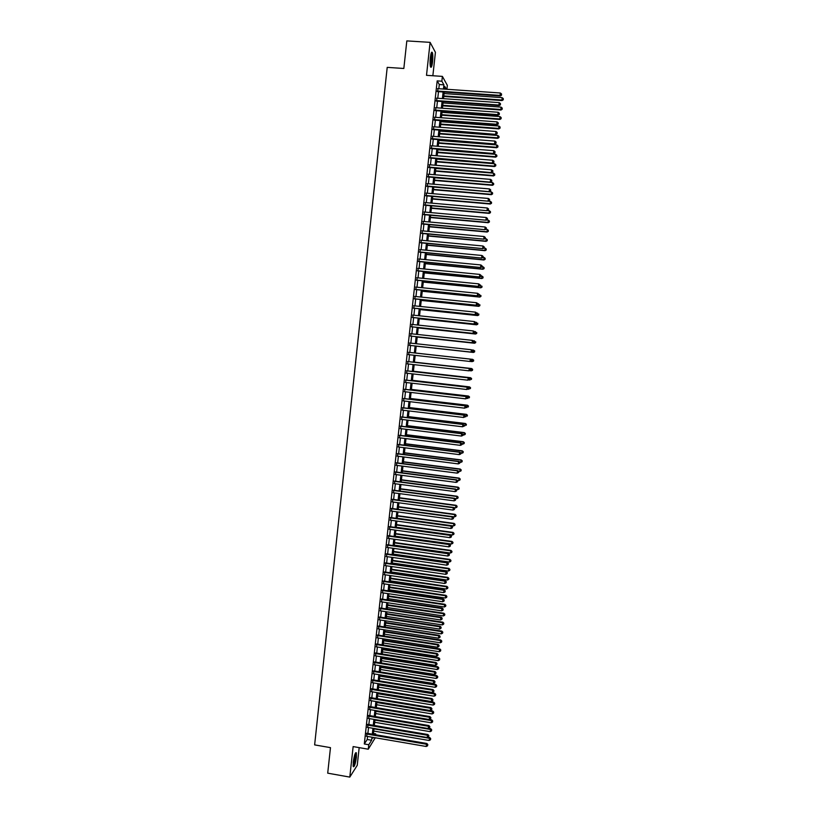 <?xml version="1.0" encoding="UTF-8"?>
<svg xmlns="http://www.w3.org/2000/svg" width="818" height="818" viewBox="0 0 818 818"><rect width="100%" height="100%" fill="white"/><g stroke="black" fill="none" stroke-linecap="round" stroke-linejoin="round"><path stroke-width="1.23" d="M356.382 757.325L356.341 752.785C355.288 752.304 354.266 755.423 353.253 762.151L353.294 766.691C354.358 767.131 355.38 764.012 356.382 757.325M432.569 61.769C432.978 57.444 432.896 54.356 432.333 52.516C431.587 51.381 430.922 53.119 430.319 57.72C429.91 62.056 429.992 65.143 430.554 66.964C431.301 68.078 431.976 66.35 432.569 61.769M373.458 733.48L375.697 733.858L375.595 734.738M375.257 737.764L368.274 749.206L368.775 744.738L371.628 740.249L371.965 737.192M432.855 75.747L435.421 52.342L430.104 42.352L406.822 40.9L403.836 68.477L387.211 67.373L314.633 744.891L330.472 747.642L327.711 773.163L349.797 777.1L357.241 765.321L359.184 747.632M438.826 88.712L439.286 84.52L437.18 80.88L441.863 81.207L442.395 76.391L447.334 85.348L446.904 89.274M367.057 733.276L366.73 736.302M368.039 724.39L367.711 727.396M369.02 715.505L368.683 718.49M369.992 706.599L369.664 709.574M370.973 697.682L370.646 700.637M371.955 688.766L371.638 691.701M372.936 679.83L372.619 682.764M373.918 670.893L373.601 673.807M374.91 661.946L374.593 664.84M375.891 652.989L375.574 655.872M376.873 644.022L376.566 646.885M377.865 635.054L377.548 637.897M378.857 626.067L378.54 628.899M379.838 617.079L379.532 619.891M380.83 608.071L380.523 610.872M381.822 599.062L381.515 601.843M382.814 590.044L382.507 592.805M383.806 581.015L383.509 583.766M384.797 571.976L384.501 574.706M385.799 562.937L385.503 565.647M386.791 553.878L386.495 556.577M387.793 544.819L387.497 547.498M388.785 535.739L388.499 538.408M389.787 526.659L389.501 529.307M390.789 517.569L390.503 520.197M391.791 508.469L391.505 511.076M392.793 499.358L392.507 501.955M393.795 490.238L393.509 492.814M394.797 481.107L394.511 483.673M395.8 471.966L395.523 474.512M396.812 462.824L396.536 465.35M397.814 453.663L397.538 456.178M398.826 444.501L398.55 446.996M399.838 435.329L399.562 437.804M400.84 426.137L400.575 428.601M401.853 416.945L401.587 419.389M402.865 407.742L402.599 410.176M403.877 398.53L403.611 400.943M404.89 389.307L404.634 391.71M405.912 380.084L405.646 382.456M406.924 370.84L406.669 373.202M407.947 361.587L407.681 363.928M408.959 352.333L408.703 354.654M409.982 343.049L409.726 345.38M411.004 333.754L410.748 336.106M412.027 324.449L411.771 326.822M413.049 315.124L412.793 317.527M414.082 305.799L413.816 308.222M415.104 296.464L414.838 298.907M416.137 287.118L415.861 289.592M417.16 277.772L416.894 280.257M418.192 268.406L417.916 270.922M419.225 259.03L418.949 261.566M420.258 249.643L419.971 252.21M421.29 240.257L421.004 242.834M422.323 230.85L422.037 233.457M423.356 221.443L423.07 224.071M424.399 212.015L424.102 214.664M425.432 202.588L425.135 205.257M426.475 193.15L426.178 195.839M427.507 183.702L427.211 186.412M428.55 174.234L428.254 176.974M429.593 164.766L429.286 167.526M430.636 155.287L430.329 158.068M431.679 145.798L431.372 148.61M432.722 136.299L432.415 139.132M433.765 126.79L433.458 129.643M434.818 117.271L434.501 120.144M435.861 107.741L435.544 110.645M436.914 98.201L436.597 101.125M437.18 80.88L364.307 743.971L367.221 739.492L367.548 736.445M367.885 733.419L368.529 727.539M368.867 724.533L369.511 718.623M369.838 715.638L370.493 709.707M370.82 706.732L371.474 700.781M371.801 697.826L372.456 691.844M372.783 688.899L373.448 682.897M373.765 679.973L374.429 673.94M374.746 671.026L375.411 664.973M375.738 662.079L376.403 655.995M376.72 653.122L377.395 647.018M377.711 644.155L378.376 638.03M378.693 635.177L379.368 629.022M379.685 626.199L380.36 620.013M380.677 617.201L381.352 610.995M381.658 608.203L382.354 601.966M382.65 599.185L383.345 592.927M383.652 590.167L384.337 583.888M384.644 581.138L385.339 574.829M385.636 572.099L386.331 565.77M386.628 563.05L387.333 556.69M387.63 554.001L388.335 547.61M388.622 544.931L389.327 538.52M389.624 535.851L390.329 529.42M390.626 526.772L391.331 520.309M391.628 517.682L392.333 511.189M392.63 508.581L393.346 502.068M393.632 499.471L394.348 492.927M394.634 490.35L395.35 483.775M395.636 481.219L396.362 474.624M396.638 472.078L397.374 465.462M397.65 462.927L398.376 456.28M398.652 453.775L399.389 447.098M399.665 444.603L400.401 437.906M400.677 435.432L401.413 428.704M401.689 426.239L402.425 419.491M402.701 417.047L403.448 410.268M403.714 407.845L404.46 401.045M404.726 398.632L405.472 391.802M405.738 389.409L406.495 382.558M406.75 380.176L407.507 373.294M407.773 370.932L408.53 364.03M408.785 361.689L409.552 354.746M409.808 352.425L410.575 345.472M410.83 343.141L411.597 336.198M411.853 333.846L412.62 326.914M412.875 324.531L413.642 317.619M413.898 315.216L414.665 308.314M414.93 305.891L415.687 298.999M415.953 296.556L416.71 289.674M416.986 287.21L417.742 280.339M418.018 277.854L418.765 271.003M419.041 268.488L419.798 261.648M420.074 259.112L420.83 252.281M421.106 249.725L421.863 242.915M422.139 240.339L422.896 233.539M423.182 230.932L423.928 224.142M424.215 221.514L424.961 214.745M425.248 212.097L425.994 205.338M426.29 202.659L427.027 195.911M427.323 193.222L428.07 186.484M428.366 183.774L429.102 177.046M429.409 174.306L430.145 167.598M430.452 164.837L431.188 158.14M431.495 155.359L432.231 148.672M432.538 145.87L433.274 139.193M433.581 136.361L434.317 129.714M434.634 126.851L435.36 120.215M435.677 117.332L436.403 110.706M436.73 107.802L437.456 101.187M437.773 98.262L438.499 91.667M437.967 88.661L437.64 91.606M368.274 749.206L353.141 746.589L349.797 777.1M364.307 743.971L368.775 744.738M430.104 42.352L426.505 75.317L442.395 76.391M373.028 737.376L372.936 738.194L373.407 737.447M375.176 734.666L375.697 733.858M446.383 89.244L444.849 86.514L444.563 89.111M444.235 92.066L443.509 98.671M443.182 101.596L442.456 108.221M442.129 111.125L441.403 117.761M441.086 120.635L440.35 127.291M440.033 130.144L439.297 136.8M438.99 139.643L438.254 146.31M437.937 149.121L437.201 155.809M436.894 158.6L436.158 165.297M435.851 168.068L435.104 174.776M434.808 177.526L434.061 184.254M433.765 186.964L433.019 193.713M432.722 196.402L431.976 203.161M431.679 205.829L430.933 212.598M430.646 215.246L429.89 222.036M429.603 224.664L428.857 231.453M428.571 234.06L427.814 240.86M427.528 243.447L426.781 250.267M426.495 252.823L425.738 259.654M425.462 262.189L424.706 269.04M424.43 271.556L423.673 278.417M423.397 280.901L422.64 287.772M422.364 290.247L421.607 297.128M421.342 299.582L420.575 306.474M420.309 308.897L419.542 315.809M419.276 318.212L418.519 325.135M418.254 327.517L417.487 334.45M417.231 336.811L416.464 343.754M416.209 346.096L415.432 353.049M415.176 355.38L414.409 362.313M414.153 364.664L413.397 371.576M413.131 373.938L412.374 380.82M412.108 383.202L411.352 390.063M411.086 392.456L410.329 399.296M410.063 401.71L409.317 408.509M409.051 410.943L408.294 417.722M408.029 420.176L407.282 426.924M407.016 429.389L406.27 436.117M405.994 438.601L405.258 445.309M404.982 447.804L404.245 454.481M403.969 456.996L403.233 463.642M402.957 466.178L402.221 472.794M401.945 475.35L401.209 481.945M400.932 484.512L400.206 491.086M399.92 493.663L399.194 500.207M398.908 502.814L398.192 509.328L454.501 516.894L454.757 514.624L398.448 507.037M397.906 511.945L397.19 518.438M396.894 521.076L396.178 527.538M395.892 530.187L395.176 536.628M394.879 539.297L394.174 545.708M393.877 548.397L393.172 554.788M392.875 557.487L392.17 563.847M391.873 566.567L391.178 572.907M390.871 575.637L390.176 581.956M389.869 584.696L389.184 590.985M388.877 593.756L388.182 600.013M387.875 602.794L387.19 609.032M386.883 611.833L386.198 618.04M385.881 620.862L385.196 627.048M384.889 629.88L384.204 636.036M383.898 638.889L383.213 645.024M382.906 647.887L382.231 653.991M381.914 656.874L381.239 662.958M380.922 665.852L380.247 671.915M379.93 674.83L379.266 680.862M378.939 683.787L378.274 689.799M377.947 692.744L377.292 698.725M376.965 701.691L376.311 707.652M375.973 710.627L375.319 716.558M374.992 719.554L374.337 725.464M374.01 728.47L373.356 734.349M443.448 89.039L443.908 84.847L441.863 81.207M372.292 734.175L372.947 728.286M373.274 725.28L373.928 719.37M374.255 716.384L374.91 710.443M375.237 707.468L375.902 701.507M376.229 698.552L376.883 692.57M377.21 689.625L377.875 683.613M378.192 680.688L378.857 674.656M379.184 671.742L379.849 665.678M380.166 662.784L380.84 656.701M381.157 653.827L381.832 647.713M382.149 644.85L382.824 638.715M383.141 635.872L383.816 629.707M384.133 626.885L384.808 620.698M385.125 617.876L385.81 611.67M386.116 608.868L386.802 602.641M387.108 599.86L387.804 593.592M388.11 590.831L388.795 584.543M389.102 581.792L389.797 575.483M390.104 572.753L390.799 566.414M391.096 563.694L391.802 557.334M392.098 554.635L392.804 548.244M393.1 545.565L393.806 539.144M394.102 536.485L394.808 530.044M395.104 527.395L395.82 520.923M396.106 518.295L396.822 511.802M397.108 509.185L397.834 502.661M398.121 500.064L398.836 493.52M399.123 490.943L399.849 484.368M400.135 481.802L400.861 475.207M401.137 472.661L401.873 466.035M402.149 463.509L402.885 456.853M403.162 454.338L403.898 447.661M404.174 445.166L404.91 438.468M405.186 435.984L405.922 429.256M406.198 426.791L406.945 420.043M407.211 417.599L407.957 410.81M408.233 408.386L408.98 401.577M409.245 399.164L410.002 392.333M410.258 389.941L411.014 383.08M411.28 380.697L412.037 373.816M412.303 371.454L413.059 364.542M413.325 362.19L414.092 355.257M414.348 352.926L415.115 345.973M415.37 343.642L416.137 336.689M416.393 334.337L417.16 327.394M417.425 325.022L418.182 318.1M418.448 315.697L419.215 308.785M419.481 306.361L420.237 299.47M420.513 297.016L421.27 290.134M421.546 287.67L422.303 280.799M422.579 278.304L423.335 271.443M423.612 268.928L424.368 262.087M424.644 259.551L425.401 252.721M425.677 250.165L426.434 243.345M426.72 240.758L427.466 233.958M427.753 231.351L428.499 224.561M428.796 221.934L429.542 215.154M429.828 212.506L430.575 205.737M430.871 203.069L431.618 196.31M431.914 193.61L432.661 186.872M432.957 184.152L433.704 177.434M434 174.684L434.747 167.976M435.043 165.216L435.789 158.508M436.096 155.727L436.832 149.04M437.139 146.228L437.875 139.551M438.192 136.718L438.929 130.062M439.235 127.199L439.972 120.553M440.288 117.68L441.025 111.043M441.342 108.14L442.068 101.524M442.395 98.589L443.121 91.984M439.286 84.52L443.908 84.847M367.221 739.492L371.628 740.249M437.231 91.575L500.289 95.992L500.064 95.399L437.293 91.013M501.444 94.939L501.557 93.978L501.444 94.939L500.064 95.399L500.34 92.996L437.548 88.63M500.289 95.992L501.536 95.174M501.557 93.978L500.34 92.996M443.755 96.452L502.037 100.573L502.088 97.639L444.072 93.569M443.816 95.921L501.823 100.011L503.264 99.786L503.285 98.61L503.172 99.551M502.088 97.639L503.285 98.61M503.264 99.786L502.037 100.573M431.219 53.088L431.291 53.139C431.945 54.325 432.078 57.096 431.689 61.442L430.36 66.309M430.227 65.481L431.158 61.289L430.974 53.896M430.585 67.035L431.832 61.708C432.241 57.403 432.16 54.346 431.597 52.516L431.536 52.393M355.278 753.419L355.319 753.388C355.891 755.311 355.533 758.736 354.245 763.675L353.131 765.873M353.09 765.014L353.795 763.296C354.828 759.523 355.216 756.486 354.971 754.165M353.253 766.578L354.255 764.278C355.595 759.298 356.065 755.464 355.656 752.764M436.178 101.095L499.195 105.604L498.97 105.041L436.239 100.563M500.35 104.571L500.463 103.61L500.35 104.571L498.97 105.041L499.246 102.628L436.505 98.17M499.195 105.604L500.442 104.796M500.463 103.61L499.246 102.628M435.135 110.614L498.111 115.205L497.886 114.663L435.186 110.093M499.256 114.193L499.369 113.232L499.256 114.193L497.886 114.663L498.152 112.26L435.452 107.71M498.111 115.205L499.348 114.418M499.369 113.232L498.152 112.26M434.092 120.113L497.017 124.806L496.792 124.275L434.143 119.622M498.172 123.804L498.274 122.843L498.172 123.804L496.792 124.275L497.068 121.872L434.409 117.24M497.017 124.806L498.264 124.019M498.274 122.843L497.068 121.872M433.039 129.612L495.933 134.387L433.1 129.142M497.078 133.406L497.191 132.444L497.078 133.406L495.698 133.886L495.974 131.483L433.356 126.759M495.933 134.387L497.17 133.61M497.191 132.444L495.974 131.483M442.722 105.829L500.964 110.031L501.015 107.117L443.039 102.956M442.773 105.307L500.749 109.479L502.191 109.244L502.211 108.078L502.099 109.029M501.015 107.117L502.211 108.078M502.191 109.244L500.964 110.031M441.689 115.185L499.89 119.469L499.941 116.585L441.996 112.342M441.74 114.684L499.675 118.947L501.117 118.692L501.137 117.536L501.025 118.487M499.941 116.585L501.137 117.536M501.117 118.692L499.89 119.469M440.657 124.54L498.816 128.907L498.868 126.033L440.963 121.718M440.708 124.06L498.602 128.395L500.043 128.14L500.064 126.984L499.951 127.935M498.868 126.033L500.064 126.984M500.043 128.14L498.816 128.907M439.624 133.886L497.753 138.324L497.794 135.481L439.931 131.084M439.675 133.426L497.528 137.843L498.97 137.567L498.99 136.432L498.878 137.373M497.794 135.481L498.99 136.432M498.97 137.567L497.753 138.324M431.996 139.101L494.849 143.958L432.047 138.641M495.994 142.997L496.097 142.046L495.994 142.997L494.614 143.477L494.89 141.085L432.313 136.269M494.849 143.958L496.086 143.191M496.097 142.046L494.89 141.085M438.591 143.211L496.679 147.741L496.72 144.919L438.898 140.44M438.642 142.772L496.454 147.281L497.896 146.995L497.917 145.86L497.814 146.8M496.72 144.919L497.917 145.86M497.896 146.995L496.679 147.741M430.963 148.569L493.765 153.528L431.004 148.14M494.91 152.577L495.013 151.627L494.91 152.577L493.53 153.068L493.796 150.665L431.27 145.768M493.765 153.528L495.002 152.772M495.013 151.627L493.796 150.665M437.558 152.537L495.616 157.148L495.657 154.346L437.865 149.786M437.61 152.117L495.391 156.698L496.833 156.402L496.843 155.287L496.741 156.228M495.657 154.346L496.843 155.287M496.833 156.402L495.616 157.148M429.92 158.038L492.681 163.079L429.961 157.629M493.816 162.158L493.929 161.197L493.816 162.158L492.446 162.639L492.712 160.246L430.227 155.256M492.681 163.079L493.908 162.332M493.929 161.197L492.712 160.246M436.536 161.852L494.553 166.545L494.583 163.764L436.832 159.121M436.577 161.453L494.317 166.115L495.759 165.809L495.78 164.694L495.667 165.635M494.583 163.764L495.78 164.694M495.759 165.809L494.553 166.545M428.877 167.496L491.598 172.629L428.918 167.107M492.733 171.719L492.845 170.757L492.733 171.719L491.352 172.209L491.628 169.817L429.184 164.735M491.598 172.629L492.825 171.882M492.845 170.757L491.628 169.817M435.513 171.156L493.479 175.931L493.52 173.171L435.81 168.447M435.554 170.778L493.254 175.522L494.696 175.205L494.706 174.101L494.604 175.042M493.52 173.171L494.706 174.101M494.696 175.205L493.479 175.931M427.834 176.944L490.514 182.158L427.875 176.565M491.649 181.269L491.761 180.308L491.649 181.269L490.268 181.76L490.544 179.377L428.141 174.203M490.514 182.158L491.751 181.432M491.761 180.308L490.544 179.377M434.481 180.451L492.416 185.308L492.446 182.567L434.777 177.762M434.522 180.093L492.18 184.919L493.632 184.582L493.643 183.488L493.54 184.428M492.446 182.567L493.643 183.488M493.632 184.582L492.416 185.308M426.802 186.381L489.44 191.688L426.843 186.023M490.565 190.809L490.677 189.858L490.565 190.809L489.195 191.31L489.461 188.917L427.098 183.661M489.44 191.688L490.667 190.962M490.677 189.858L489.461 188.917M433.458 189.735L491.352 194.674L491.383 191.954L433.755 187.077M433.499 189.398L491.117 194.306L492.569 193.958L492.579 192.874L492.467 193.815M491.383 191.954L492.579 192.874M492.569 193.958L491.352 194.674M425.769 195.809L488.356 201.197L425.8 195.471M489.491 200.338L489.593 199.387L489.491 200.338L488.111 200.839L488.377 198.457L426.066 193.109M488.356 201.197L489.583 200.482M489.593 199.387L488.377 198.457M432.436 199.019L490.289 204.03L490.319 201.34L488.407 201.167M432.466 198.692L490.054 203.682L491.506 203.324L491.516 202.251L491.403 203.181M490.319 201.34L491.516 202.251M491.506 203.324L490.289 204.03M424.726 205.226L487.283 210.707L424.767 204.909M488.407 209.868L488.51 208.907L488.407 209.868L487.027 210.369L487.303 207.987L425.023 202.557M487.283 210.707L488.51 210.001M488.51 208.907L487.303 207.987M431.413 208.283L489.236 213.375L489.256 210.707L487.538 210.553M431.444 207.976L488.99 213.048L490.442 212.68L490.452 211.617L490.34 212.547M489.256 210.707L490.452 211.617M490.442 212.68L489.236 213.375M423.693 214.633L486.199 220.206L423.724 214.336M487.324 219.377L487.436 218.426L487.324 219.377L485.953 219.889L486.219 217.506L423.99 211.985M486.199 220.206L487.426 219.5M487.436 218.426L486.219 217.506M430.391 217.537L488.172 222.711L488.193 220.062L486.679 219.93M430.421 217.261L487.927 222.404L489.379 222.026L489.389 220.972L489.276 221.903M488.193 220.062L489.389 220.972M489.379 222.026L488.172 222.711M422.661 224.03L485.125 229.694L422.691 223.754M486.25 228.876L486.352 227.925L486.25 228.876L484.869 229.388L485.146 227.015L422.947 221.402M485.125 229.694L486.352 228.999M486.352 227.925L485.146 227.015M429.368 226.791L487.109 232.036L487.129 229.418L485.82 229.296M429.399 226.525L486.863 231.75L488.315 231.361L488.326 230.308L488.223 231.249M487.129 229.418L488.326 230.308M488.315 231.361L487.109 232.036M421.628 233.416L484.051 239.163L421.659 233.171M485.176 238.375L485.279 237.424L485.176 238.375L483.796 238.887L484.062 236.514L421.914 230.819M484.051 239.163L485.268 238.488M485.279 237.424L484.062 236.514M428.346 236.034L486.056 241.361L486.076 238.754L484.972 238.651M428.376 235.788L485.81 241.085L487.262 240.686L487.262 239.654L487.16 240.584M486.076 238.754L487.262 239.654M487.262 240.686L486.056 241.361M420.595 242.793L482.978 248.631L420.626 242.568M484.092 247.854L484.205 246.903L484.092 247.854L482.722 248.375L482.988 246.003L420.881 240.216M482.978 248.631L484.195 247.956M484.205 246.903L482.988 246.003M427.333 245.257L484.992 250.666L485.013 248.089L484.113 248.007M427.354 245.032L484.747 250.42L486.199 250.011L486.209 248.979L486.096 249.909M485.013 248.089L486.209 248.979M486.199 250.011L484.992 250.666M419.562 252.169L481.904 258.089L419.593 251.954M483.019 257.322L483.131 256.382L483.019 257.322L481.649 257.854L481.914 255.482L419.849 249.613M481.904 258.089L483.121 257.425M483.131 256.382L481.914 255.482M426.311 254.48L483.939 259.971L483.959 257.404L483.131 257.333M426.331 254.275L483.694 259.735L485.146 259.316L485.146 258.294L485.043 259.224M483.959 257.404L485.146 258.294M485.146 259.316L483.939 259.971M418.54 261.525L480.831 267.537L418.56 261.341M481.945 266.791L482.058 265.84L481.945 266.791L480.575 267.312L480.841 264.95L418.816 258.989M480.831 267.537L482.047 266.883M482.058 265.84L480.841 264.95M425.299 263.693L482.886 269.255L482.896 266.719L482.078 266.637M425.319 263.508L482.63 269.05L484.082 268.611L484.092 267.598L483.99 268.529M482.896 266.719L484.092 267.598M484.082 268.611L482.886 269.255M417.507 270.881L479.767 276.975L417.528 270.707M480.872 276.239L480.984 275.298L480.872 276.239L479.501 276.77L479.767 274.408L417.783 268.365M479.767 276.975L480.984 276.32M480.984 275.298L479.767 274.408M424.286 272.895L481.833 278.539L481.843 276.024L481.025 275.942M424.297 272.731L481.577 278.345L483.029 277.905L483.039 276.893L482.927 277.823M481.843 276.024L483.039 276.893M483.029 277.905L481.833 278.539M416.485 280.216L478.694 286.402L416.495 280.063M479.808 285.686L478.428 286.218L478.694 283.856L480.013 284.817L479.808 285.686L480.013 284.817M416.751 277.731L478.694 283.856L479.91 284.746M478.694 286.402L479.91 285.758M423.264 282.087L480.779 287.813L480.79 285.318L479.972 285.237M423.284 281.944L480.524 287.639L481.976 287.179L481.976 286.188L481.874 287.118M481.976 287.179L480.779 287.813M415.452 289.552L477.63 295.819L415.472 289.419M478.734 295.124L477.354 295.656L477.63 293.304L478.949 294.245L478.734 295.124L478.949 294.245M415.728 287.077L477.63 293.304L478.837 294.183M477.63 295.819L478.837 295.186M422.252 291.269L479.726 297.077L479.737 294.603L478.919 294.521M422.272 291.147L479.471 296.924L480.923 296.453L480.923 295.462L480.82 296.392M480.923 296.453L479.726 297.077M414.429 298.867L476.557 305.226L414.44 298.764M477.661 304.541L476.291 305.083L476.557 302.732L477.876 303.662L477.661 304.541L477.876 303.662M414.695 296.423L476.557 302.732L477.773 303.601M476.557 305.226L477.773 304.603M421.239 300.441L478.683 306.331L478.683 303.877L477.865 303.795M421.25 300.339L478.418 306.198L479.869 305.717L479.869 304.736L479.767 305.666M479.869 305.717L478.683 306.331M413.407 308.181L475.493 314.623L413.417 308.089M476.597 313.959L475.217 314.501L475.493 312.149L476.812 313.069L476.597 313.959L476.812 313.069M413.673 305.758L475.493 312.149L476.7 313.018M475.493 314.623L476.7 314.01M420.227 309.613L477.63 315.574L477.63 313.141L476.792 313.059M420.237 309.521L477.364 315.451L478.816 314.971L478.827 314L478.714 314.92M478.816 314.971L477.63 315.574M412.384 317.486L474.43 324.01L412.395 317.415M475.524 323.366L474.154 323.918L474.42 321.566L475.749 322.466L475.524 323.366L475.749 322.466M412.65 315.083L474.42 321.566L475.636 322.425M474.43 324.01L475.636 323.407M419.215 318.764L476.577 324.807L476.577 322.394L475.503 322.282M419.225 318.703L476.311 324.705L477.773 324.214L477.773 323.243L477.661 324.173M477.773 324.214L476.577 324.807M411.362 326.781L473.366 333.396L411.362 326.73M474.46 332.762L473.09 333.315L473.356 330.963L474.675 331.852L474.46 332.762L474.675 331.852M411.628 324.398L473.356 330.963L474.573 331.822M473.366 333.396L474.573 332.793M418.213 327.916L475.534 334.03L475.524 331.648L474.225 331.505M418.213 327.865L475.268 333.949L476.72 333.447L476.72 332.486L476.618 333.407M476.72 333.447L475.534 334.03M473.397 342.149L472.027 342.701L410.339 336.034L472.303 342.762L472.293 340.36L473.612 341.239L473.397 342.149L473.612 341.239M410.595 333.703L472.293 340.36L473.499 341.208M472.303 342.762L473.51 342.169M417.2 337.057L474.491 343.243L474.481 340.881L472.947 340.717M417.2 337.026L474.215 343.192L475.677 342.67L475.677 341.719L475.565 342.64M475.677 342.67L474.491 343.243M472.334 351.525L470.964 352.077L409.317 345.329L471.24 352.118L471.229 349.736L472.548 350.605L472.334 351.525L472.548 350.605M409.573 343.008L471.229 349.736L472.436 350.585M471.24 352.118L472.446 351.536M474.522 351.863L474.624 350.942L474.522 351.863L473.172 352.415L416.198 346.167L473.438 352.456L473.428 350.104L471.679 349.92M474.624 350.942L473.428 350.104L474.737 350.963M474.624 351.883L473.438 352.456M471.383 360.902L471.485 359.961L471.383 360.902L469.9 361.454L408.305 354.613M471.27 360.891L469.9 361.454L470.442 359.133L408.56 352.292L470.166 359.112L471.373 359.951M471.485 359.961L470.442 359.133M472.661 359.358L415.442 353.018L472.661 359.358L473.683 360.165L473.479 361.075L473.683 360.165M470.278 361.423L472.129 361.628L472.385 359.327L473.581 360.155M473.581 361.086L472.129 361.628L473.479 361.075M470.319 370.247L470.432 369.317L470.319 370.247L468.837 370.81L407.282 363.887M470.207 370.247L468.837 370.81L469.389 368.478L407.538 361.546L469.103 368.468L470.319 369.307M470.432 369.317L469.389 368.478M469.46 370.656L471.076 370.84L471.618 368.54L414.429 362.139M472.528 369.358L472.426 370.278L472.64 369.368L471.342 368.54L414.429 362.159M472.538 370.278L471.352 370.84L472.426 370.278M471.618 368.54L472.64 369.368M469.266 379.583L469.368 378.652L469.266 379.583L467.773 380.166L406.26 373.151M469.154 379.593L467.773 380.166L468.325 377.814L406.526 370.799M406.515 370.84L468.039 377.824L469.256 378.662M469.368 378.652L468.325 377.814M468.642 379.879L470.033 380.033L470.575 377.722L413.427 371.239M471.485 378.56L471.383 379.48L471.597 378.55L470.299 377.732L413.427 371.28M470.575 377.722L471.597 378.55M468.203 388.918L468.305 387.988L468.203 388.918L466.72 389.501L405.247 382.415M468.09 388.928L466.72 389.501L467.272 387.139L405.503 380.033M405.503 380.094L466.986 387.17L468.193 387.998M468.305 387.988L467.272 387.139M467.835 389.092L468.99 389.225L469.532 386.894L412.425 380.329M470.442 387.742L470.34 388.662L470.554 387.732L469.256 386.924L412.415 380.39M469.532 386.894L470.554 387.732M467.15 398.233L467.252 397.303L467.15 398.233L465.657 398.836L404.225 391.658M467.027 398.264L465.657 398.836L466.219 396.454L404.491 389.266M404.481 389.348L465.923 396.505L467.139 397.323M467.252 397.303L466.219 396.454M467.027 398.294L467.947 398.397L468.489 396.055L411.423 389.419M469.399 396.914L469.297 397.834L469.512 396.904L468.213 396.106L411.413 389.501M468.489 396.055L469.512 396.904M466.086 407.548L466.199 406.618L466.086 407.548L464.604 408.162L403.213 400.892M465.974 407.579L464.604 408.162L465.156 405.759L403.478 398.489M403.468 398.591L464.869 405.83L466.076 406.648M466.199 406.618L465.156 405.759M466.096 407.476L466.914 407.569L467.456 405.217L410.421 398.499M468.366 406.086L468.254 407.006L468.479 406.055L467.17 405.278L410.411 398.591M467.456 405.217L468.479 406.055M465.033 416.853L465.135 415.922L465.033 416.853L463.55 417.466L402.2 410.125M464.921 416.883L463.55 417.466L464.103 415.053L402.466 407.691M402.446 407.814L463.816 415.145L465.023 415.953M465.135 415.922L464.103 415.053M465.064 416.638L465.871 416.73L466.413 414.358L409.419 407.558M467.323 415.247L467.221 416.157L467.436 415.207L466.127 414.44L409.409 407.681M466.413 414.358L467.436 415.207M463.98 426.137L464.082 425.217L463.98 426.137L462.497 426.771L401.178 419.348M463.867 426.188L462.497 426.771L463.049 424.337L401.454 416.894M401.433 417.037L462.753 424.45L463.97 425.258M464.082 425.217L463.049 424.337M464.021 425.789L464.829 425.881L465.381 423.489L408.417 416.618M466.28 424.389L466.178 425.309L466.393 424.348L465.094 423.601L408.407 416.761M465.381 423.489L466.393 424.348M400.421 426.25L461.7 433.744L461.434 436.066L400.166 428.55M400.442 426.096L461.996 433.612L462.804 435.473L462.916 434.552M463.029 434.501L461.996 433.612M461.434 436.066L462.804 435.473M462.988 434.931L463.796 435.023L464.338 432.62L407.425 425.667M465.248 433.53L465.145 434.45L465.36 433.479L464.051 432.742L407.405 425.83M465.145 434.45L463.796 435.023M464.338 432.62L465.36 433.479M399.409 435.452L460.646 443.029L460.391 445.35L399.153 437.753M399.429 435.278L460.953 442.886L461.761 444.757L461.863 443.826M461.976 443.775L460.953 442.886M460.391 445.35L461.761 444.757M461.945 444.062L462.753 444.154L463.305 441.73L406.423 434.716M464.205 442.661L464.103 443.581L464.327 442.61L463.019 441.873L406.403 434.89M464.103 443.581L462.753 444.154M463.305 441.73L464.327 442.61M398.397 444.644L459.593 452.303L459.338 454.624L398.151 446.945M398.417 444.45L459.9 452.139L460.708 454.031L460.81 453.1M460.933 453.039L459.9 452.139M459.338 454.624L460.708 454.031M460.912 453.182L461.72 453.284L462.272 450.841L405.431 443.745M463.172 451.781L463.07 452.702L463.285 451.72L461.976 451.004L405.411 443.939M463.07 452.702L461.72 453.284M462.272 450.841L463.285 451.72M397.384 453.837L458.55 461.577L458.284 463.888L397.139 456.127M397.415 453.612L458.847 461.393L459.655 463.295L459.757 462.364M462.037 461.812L462.252 460.831L462.037 461.812L460.687 462.395L458.847 461.393M458.284 463.888L459.655 463.295M460.687 462.395L461.24 459.941L404.429 452.763M462.139 460.902L460.943 460.115L404.409 452.978M461.24 459.941L462.252 460.831M396.382 463.008L457.497 470.831L457.231 473.141L396.127 465.299M396.403 462.773L457.804 470.626L458.601 472.538L458.704 471.618M458.826 471.536L457.804 470.626M457.231 473.141L458.601 472.538M458.642 471.373L459.655 471.505L460.207 469.031L403.438 461.781M461.107 470.002L460.994 470.912L461.219 469.921L459.91 469.225L403.417 462.006M460.994 470.912L459.655 471.505M460.207 469.031L461.219 469.921M395.37 472.17L456.444 480.084L456.188 482.395L395.125 474.46M395.401 471.914L456.761 479.859L457.559 481.782L457.661 480.861M457.783 480.769L456.761 479.859M456.188 482.395L457.559 481.782M457.415 480.442L458.622 480.595L459.174 478.111L402.446 470.79M460.074 479.092L459.961 480.002L460.186 479.011L458.878 478.325L402.415 471.035M459.961 480.002L458.622 480.595M459.174 478.111L460.186 479.011M394.368 481.332L455.401 489.317L455.135 491.628L394.112 483.612M394.399 481.056L455.708 489.082L456.505 491.015L456.608 490.094M456.73 490.002L455.708 489.082M455.135 491.628L456.505 491.015M456.178 489.501L457.589 489.685L458.152 487.18L401.454 479.777M459.041 488.182L458.939 489.092L459.154 488.09L457.845 487.416L401.423 480.043M458.939 489.092L457.589 489.685M458.152 487.18L459.154 488.09M393.356 490.473L454.358 498.551L454.092 500.851L393.11 492.763M393.397 490.176L454.665 498.285L455.462 500.238L455.565 499.317M455.687 499.215L454.665 498.285M454.092 500.851L455.462 500.238M454.961 498.551L456.556 498.765L457.119 496.24L400.462 488.765M458.008 497.252L457.906 498.162L458.131 497.15L456.812 496.495L400.431 489.052M457.906 498.162L456.556 498.765M457.119 496.24L458.131 497.15M392.354 499.614L453.305 507.774L453.049 510.074L392.108 501.894M392.384 499.297L453.622 507.487L454.419 509.461L454.522 508.54M454.644 508.428L453.622 507.487M453.049 510.074L454.419 509.461M453.734 507.589L455.534 507.835L456.086 505.299L399.47 497.743M456.976 506.322L456.873 507.232L457.098 506.209L455.79 505.565L399.44 498.05M456.873 507.232L455.534 507.835M456.086 505.299L457.098 506.209M391.352 508.745L452.262 516.976L452.006 519.277L391.096 511.025M391.393 508.407L452.579 516.679L453.366 518.663L453.479 517.743M453.601 517.62L452.579 516.679M452.006 519.277L453.366 518.663M455.953 515.381L455.841 516.281L456.066 515.268L455.064 514.338L398.478 506.71M455.841 516.281L454.501 516.894M455.064 514.338L456.066 515.268M390.35 517.866L451.219 526.178L450.963 528.479L390.094 520.136M390.39 517.508L451.536 525.862L452.323 527.855L452.436 526.935M452.558 526.812L451.536 525.862M450.963 528.479L452.323 527.855M397.211 518.254L453.479 525.943L454.041 523.377L397.487 515.677M454.92 524.43L454.818 525.33L455.043 524.307L453.734 523.684L397.456 516.015M454.818 525.33L453.479 525.943M454.041 523.377L455.043 524.307M389.348 526.976L450.176 535.371L449.92 537.671L389.092 529.246M389.388 526.598L450.503 535.033L451.28 537.048L451.393 536.127M451.516 535.995L450.503 535.033M449.92 537.671L451.28 537.048M396.219 527.221L452.446 534.982L453.019 532.406L396.505 524.624M453.898 533.469L453.796 534.369L454.021 533.336L452.702 532.722L396.464 524.982M453.796 534.369L452.446 534.982M453.019 532.406L454.021 533.336M388.346 536.076L449.133 544.553L448.877 546.853L388.1 538.346M388.386 535.688L449.46 544.205L450.248 546.22L450.35 545.309M450.473 545.166L449.46 544.205M448.877 546.853L450.248 546.22M395.227 536.189L451.424 544.021L451.986 541.414L395.513 533.571M452.865 542.498L452.763 543.397L452.988 542.365L451.679 541.761L395.472 533.95M452.763 543.397L451.424 544.021M451.986 541.414L452.988 542.365M387.343 545.166L448.1 553.735L447.835 556.025L387.098 547.436M387.395 544.757L448.417 553.357L449.205 555.391L449.307 554.471M449.44 554.328L448.417 553.357M447.835 556.025L449.205 555.391M394.235 545.136L450.401 553.04L450.963 550.422L394.532 542.498M451.843 551.516L451.74 552.426L451.965 551.373L450.657 550.79L394.491 542.896M451.74 552.426L450.401 553.04M450.963 550.422L451.965 551.373M386.352 554.246L447.057 562.896L446.802 565.187L386.096 556.516M386.393 553.817L447.385 562.498L448.162 564.553L448.264 563.633M448.397 563.479L447.385 562.498M446.802 565.187L448.162 564.553M393.254 554.072L449.379 562.058L449.941 559.43L393.55 551.424M450.82 560.534L450.718 561.434L450.943 560.381L449.634 559.809L393.499 551.843M450.718 561.434L449.379 562.058M449.941 559.43L450.943 560.381M385.35 563.326L446.025 572.048L445.759 574.338L385.104 565.586M385.401 562.876L446.352 571.639L447.129 573.694L447.231 572.784M447.364 572.62L446.352 571.639M445.759 574.338L447.129 573.694M392.272 563.009L448.356 571.066L448.929 568.418L392.558 560.34M449.798 569.533L449.695 570.432L449.92 569.379L448.612 568.817L392.517 560.78M449.695 570.432L448.356 571.066M448.929 568.418L449.92 569.379M384.348 572.385L444.982 581.199L444.726 583.479L384.102 574.655M384.399 571.925L445.309 580.77L446.086 582.835L446.188 581.925M446.321 581.751L445.309 580.77M444.726 583.479L446.086 582.835M391.28 571.935L447.334 580.064L447.906 577.396L391.577 569.246M448.775 578.53L448.673 579.43L448.898 578.367L447.589 577.815L391.525 569.696M448.673 579.43L447.334 580.064M447.906 577.396L448.898 578.367M383.356 581.445L443.949 590.33L443.693 592.61L383.11 583.704M383.407 580.964L444.276 589.88L445.053 591.966L445.156 591.056M445.289 590.872L444.276 589.88M443.693 592.61L445.053 591.966M390.298 580.841L446.311 589.052L446.884 586.373L390.595 578.152M447.753 587.518L447.651 588.418L447.886 587.344L446.567 586.803L390.544 578.612M447.651 588.418L446.311 589.052M446.884 586.373L447.886 587.344M382.364 590.494L442.916 599.461L442.65 601.741L382.108 592.753M382.415 589.982L443.244 598.991L444.021 601.087L444.123 600.177M444.256 599.993L443.244 598.991M442.65 601.741L444.021 601.087M389.317 589.747L445.289 598.03L445.871 595.33L389.613 587.038M446.74 596.496L446.638 597.385L446.863 596.312L445.544 595.78L389.562 587.529M446.638 597.385L445.289 598.03M445.871 595.33L446.863 596.312M381.372 599.522L441.873 608.572L441.618 610.852L381.116 601.782M381.423 599.001L442.211 608.091L442.988 610.197L443.09 609.287M443.223 609.093L442.211 608.091M441.618 610.852L442.988 610.197M388.335 598.643L444.276 606.997L444.849 604.287L388.632 595.923M445.718 605.463L445.616 606.353L445.851 605.269L444.532 604.758L388.581 596.424M445.616 606.353L444.276 606.997M444.849 604.287L445.851 605.269M380.37 608.551L440.841 617.682L440.585 619.962L380.125 610.811M380.431 608.019L441.188 617.181L441.955 619.308L442.057 618.398M442.19 618.193L441.188 617.181M440.585 619.962L441.955 619.308M387.354 607.539L443.254 615.954L443.837 613.234L387.66 604.788M444.695 614.42L444.593 615.31L444.828 614.226L443.509 613.715L387.599 605.31M444.593 615.31L443.254 615.954M443.837 613.234L444.828 614.226M379.378 617.57L439.818 626.782L439.552 629.062L379.133 619.829M379.44 617.017L440.156 626.261L440.922 628.398L441.025 627.488M441.158 627.283L440.156 626.261M439.552 629.062L440.922 628.398M386.372 616.414L442.241 624.911L442.824 622.171L386.679 613.653M443.683 623.367L443.581 624.267L443.816 623.163L442.497 622.672L386.617 614.195M443.581 624.267L442.241 624.911M442.824 622.171L443.816 623.163M378.397 626.588L438.785 635.872L438.53 638.142L378.141 628.837M378.458 626.005L439.123 635.33L439.89 637.488L439.992 636.578M440.125 636.363L439.123 635.33M438.53 638.142L439.89 637.488M385.39 625.289L441.229 633.858L441.812 631.097L385.697 622.508M442.671 632.314L442.569 633.204L442.804 632.099L441.475 631.619L385.636 623.071M442.569 633.204L441.229 633.858M441.812 631.097L442.804 632.099M377.405 635.586L437.753 644.952L437.497 647.222L377.159 637.835M377.466 634.993L438.1 644.4L438.857 646.557L438.959 645.647M439.102 645.433L438.1 644.4M437.497 647.222L438.857 646.557M384.419 634.144L440.207 642.784L440.8 640.013L384.726 631.353M441.648 641.24L441.556 642.13L441.781 641.026L440.462 640.555L384.664 631.936M441.556 642.13L440.207 642.784M440.8 640.013L441.781 641.026M376.413 644.574L436.72 654.032L436.464 656.292L376.168 646.823M376.484 643.96L437.068 653.449L436.72 654.032L437.937 654.717L437.834 655.627L437.937 654.717M438.07 654.492L437.068 653.449M436.464 656.292L437.834 655.627M383.438 642.999L439.194 651.711L439.787 648.93L383.754 640.197M440.636 650.167L440.534 651.056L440.769 649.942L439.45 649.482L383.683 640.791M440.534 651.056L439.194 651.711M439.787 648.93L440.769 649.942M375.421 653.562L435.697 663.091L435.442 665.351L375.176 655.801M375.493 652.928L436.045 662.498L435.697 663.091L436.904 663.776L436.802 664.686L436.904 663.776M437.047 663.541L436.045 662.498M435.442 665.351L436.802 664.686M382.466 651.844L438.182 660.627L438.775 657.825L382.773 649.022M439.624 659.083L439.522 659.973L439.757 658.848L438.438 658.398L382.712 649.635M439.522 659.973L438.182 660.627M438.775 657.825L439.757 658.848M374.439 662.539L434.675 672.14L434.419 674.41L374.194 664.778M374.511 661.885L435.023 671.527L434.675 672.14L435.882 672.825L435.779 673.735L435.882 672.825M436.014 672.58L435.023 671.527M434.419 674.41L435.779 673.735M381.485 660.678L437.17 669.533L437.763 666.721L381.801 657.846M438.612 667.989L438.509 668.879L438.755 667.744L437.425 667.314L381.73 658.47M438.509 668.879L437.17 669.533M437.763 666.721L438.755 667.744M373.448 671.496L433.642 681.19L433.387 683.449L373.202 673.746M373.529 670.832L434 680.556L433.642 681.19L434.859 681.864L434.747 682.774L434.859 681.864M434.992 681.609L434 680.556M433.387 683.449L434.747 682.774M380.513 669.502L436.168 678.439L436.761 675.607L380.83 666.65M437.61 676.885L437.507 677.774L437.742 676.639L436.413 676.21L380.759 667.304M437.507 677.774L436.168 678.439M436.761 675.607L437.742 676.639M372.466 680.453L432.62 690.228L432.364 692.478L372.221 682.693M372.548 679.768L432.978 689.574L432.62 690.228L433.826 690.893L433.724 691.803L433.826 690.893M433.969 690.637L432.978 689.574M432.364 692.478L433.724 691.803M379.542 678.327L435.156 687.325L435.749 684.472L379.859 675.453M436.597 685.77L436.495 686.66L436.73 685.515L435.411 685.106L379.787 676.118M436.495 686.66L435.156 687.325M435.749 684.472L436.73 685.515M371.484 689.4L431.597 699.247L431.342 701.507L371.239 691.639M371.556 688.695L431.955 698.582L431.597 699.247L432.804 699.922L432.702 700.821L432.804 699.922M432.947 699.656L431.955 698.582M431.342 701.507L432.702 700.821M370.503 698.347L430.575 708.265L430.319 710.525L370.257 700.576M370.585 697.621L430.933 707.58L430.575 708.265L431.781 708.93L431.679 709.83L431.781 708.93M431.924 708.654L430.933 707.58M430.319 710.525L431.679 709.83M369.521 707.273L429.552 717.274L429.297 719.523L369.276 709.503M369.603 706.527L429.91 716.568L429.552 717.274L430.759 717.938L430.657 718.838L430.759 717.938M430.902 717.652L429.91 716.568M429.297 719.523L430.657 718.838M368.54 716.19L428.53 726.272L428.274 728.521L368.294 718.419M368.621 715.433L428.898 725.556L428.53 726.272L429.736 726.926L429.644 727.826L429.736 726.926M429.89 726.64L428.898 725.556M428.274 728.521L429.644 727.826M367.558 725.106L427.517 735.27L427.262 737.509L367.313 727.335M367.64 724.329L427.875 734.523L427.517 735.27L428.724 735.914L428.622 736.813L428.724 735.914M428.867 735.617L427.875 734.523M427.262 737.509L428.622 736.813M378.57 687.13L434.143 696.21L434.747 693.347L378.887 684.247M435.585 694.646L435.483 695.535L435.728 694.39L434.399 693.991L378.816 684.932M435.483 695.535L434.143 696.21M434.747 693.347L435.728 694.39M377.599 695.934L433.141 705.075L433.734 702.202L377.916 693.03M434.583 703.521L434.481 704.41L434.716 703.255L433.397 702.866L377.844 693.736M434.481 704.41L433.141 705.075M433.734 702.202L434.716 703.255M376.628 704.727L432.139 713.94L432.732 711.046L376.955 701.813M433.571 712.376L433.468 713.265L433.714 712.11L432.385 711.732L376.873 702.529M433.468 713.265L432.139 713.94M432.732 711.046L433.714 712.11M375.656 713.511L431.127 722.795L431.73 719.891L429.368 719.492M432.569 721.231L432.466 722.12L432.702 720.955L431.383 720.586L375.902 711.312M432.466 722.12L431.127 722.795M431.73 719.891L432.702 720.955M374.695 722.284L430.125 731.65L430.728 728.715L428.601 728.357M431.567 730.075L431.464 730.965L431.7 729.789L430.38 729.431L374.93 720.096M431.464 730.965L430.125 731.65M430.728 728.715L431.7 729.789M366.576 734.012L426.495 744.247L426.239 746.486L366.331 736.231M366.668 733.214L426.863 743.49L426.495 744.247L427.702 744.891L427.599 745.791L427.702 744.891M427.845 744.585L426.863 743.49M426.239 746.486L427.599 745.791M373.724 731.057L429.123 740.484L429.726 737.539L427.824 737.222M430.565 738.91L430.462 739.799L430.697 738.623L429.368 738.276L373.969 728.858M430.462 739.799L429.123 740.484M429.726 737.539L430.697 738.623"/></g></svg>
